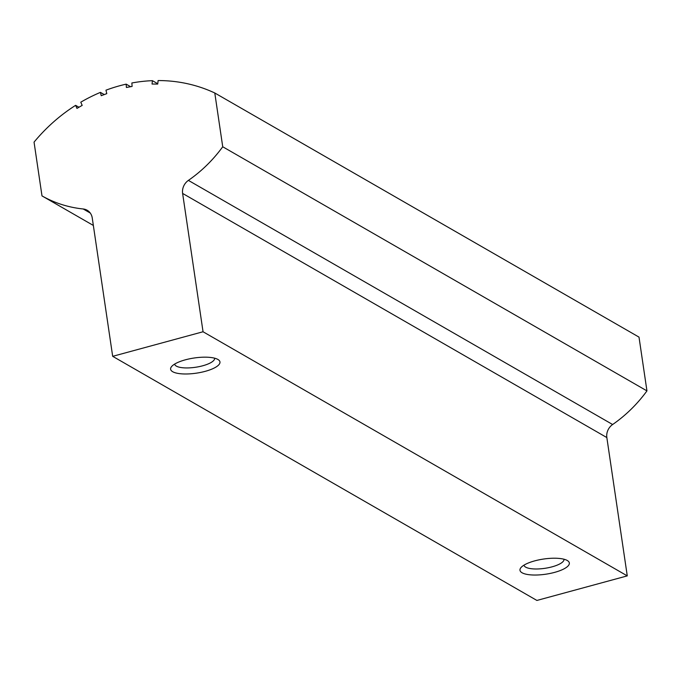 <?xml version="1.0" encoding="UTF-8"?>
<svg xmlns="http://www.w3.org/2000/svg" width="681" height="681" viewBox="0 0 681 681"><rect width="100%" height="100%" fill="white"/><g stroke="black" fill="none" stroke-linecap="round" stroke-linejoin="round"><path stroke-width="1.02" d="M75.617 105.342A164.172 145.623 -60.1 0 0 34.05 142.125L41.992 195.898A131.578 116.706 -60.1 0 0 83.21 208.982A12.471 11.058 -60.1 0 1 87.177 210.259A12.471 11.058 -60.1 0 1 92.25 217.997L112.68 356.325L203.049 331.758L182.619 193.43A12.471 11.058 -60.1 0 1 188.399 180.388A131.578 116.706 -60.1 0 0 222.73 146.764L214.787 92.991A164.172 145.623 -60.1 0 0 158.103 80.554L157.737 84.069L152.059 84.035L152.408 80.664A164.172 145.623 -60.1 0 0 131.876 82.98L132.088 86.444L126.385 87.466L126.181 84.146A164.172 145.623 -60.1 0 0 105.964 90.19L106.781 93.646L101.231 95.689L100.439 92.378A164.172 145.623 -60.1 0 0 80.784 102.193L82.18 105.393L76.953 108.398L75.617 105.342L78.945 107.257M41.992 195.898L93.357 225.454M112.68 356.325L536.9 600.446L627.269 575.879L606.839 437.56A12.471 11.058 -60.1 0 1 612.628 424.518A131.578 116.706 -60.1 0 0 646.95 390.894L639.008 337.121L214.787 92.991M205.279 371.324A24.942 7.661 171.6 0 0 218.286 359.687A24.942 7.661 171.6 0 0 194.17 358.002A24.942 7.661 171.6 0 0 171.578 366.582A24.942 7.661 171.6 0 0 179.026 373.571A24.942 7.661 171.6 0 0 205.279 371.324M554.632 572.372A24.942 7.661 171.6 0 0 567.648 560.727A24.942 7.661 171.6 0 0 543.532 559.05A24.942 7.661 171.6 0 0 520.939 567.631A24.942 7.661 171.6 0 0 528.388 574.619A24.942 7.661 171.6 0 0 554.632 572.372M203.049 331.758L627.269 575.879M222.73 146.764L646.95 390.894M152.408 80.664L157.771 83.754M126.181 84.146L130.633 86.708M100.439 92.378L104.261 94.574M524.004 565.136A20.217 6.206 171.6 0 0 552.087 566.83A20.217 6.206 171.6 0 0 563.996 559.237M174.642 364.088A20.217 6.206 171.6 0 0 202.725 365.782A20.217 6.206 171.6 0 0 214.634 358.189M83.21 208.982L90.267 213.042M182.619 193.43L606.839 437.56M188.399 180.388L612.628 424.518"/></g></svg>
